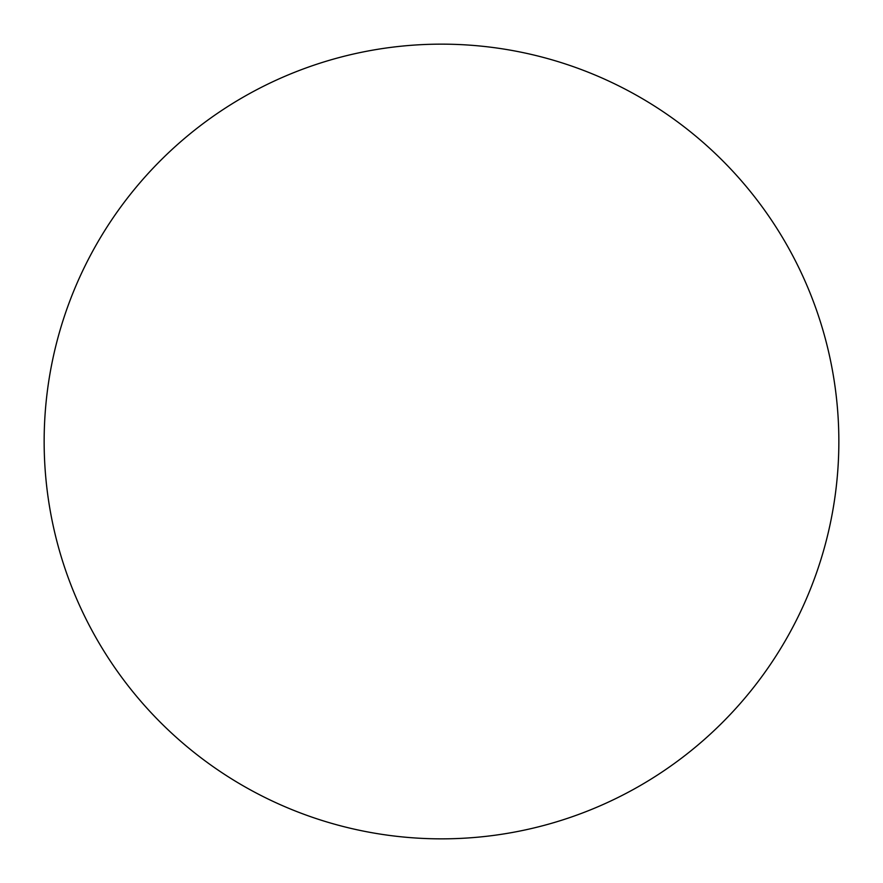 <?xml version="1.0" encoding="UTF-8"?>
<svg xmlns="http://www.w3.org/2000/svg" width="883" height="883" viewBox="0 0 883 883"><rect width="100%" height="100%" fill="white"/><g stroke="black" fill="none" stroke-linecap="round" stroke-linejoin="round"><path stroke-width="1.32" d="M838.85 441.5A397.35 397.35 0 0 0 441.5 44.15A397.35 397.35 0 0 0 44.15 441.5A397.35 397.35 0 0 0 441.5 838.85A397.35 397.35 0 0 0 838.85 441.5"/></g></svg>
